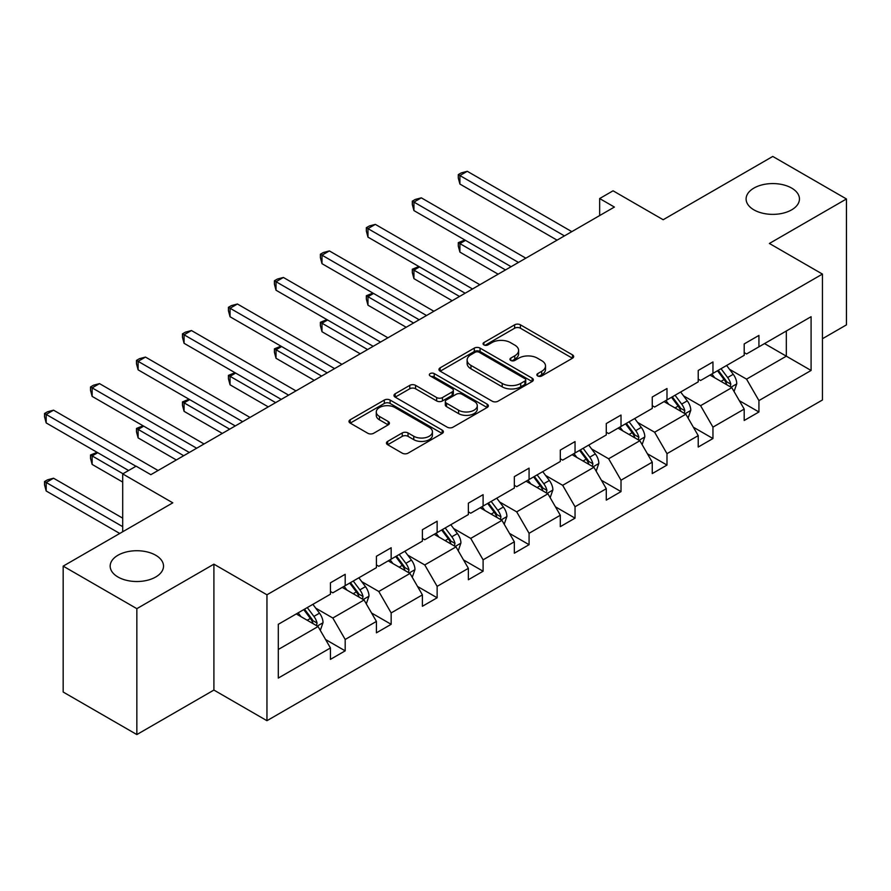 <?xml version="1.0" encoding="UTF-8"?>
<svg xmlns="http://www.w3.org/2000/svg" width="891" height="891" viewBox="0 0 891 891"><rect width="100%" height="100%" fill="white"/><g stroke="black" fill="none" stroke-linecap="round" stroke-linejoin="round"><path stroke-width="1.34" d="M155.702 555.238A26.674 15.403 0 0 0 126.633 551.897A26.674 15.403 0 0 0 110.172 566.13A26.674 15.403 0 0 0 117.991 577.012A26.674 15.403 0 0 0 147.048 580.353A26.674 15.403 0 0 0 163.521 566.13A26.674 15.403 0 0 0 155.702 555.238M791.642 188.079A26.674 15.403 0 0 0 762.573 184.749A26.674 15.403 0 0 0 746.101 198.971A26.674 15.403 0 0 0 753.92 209.864A26.674 15.403 0 0 0 782.989 213.194A26.674 15.403 0 0 0 799.45 198.971A26.674 15.403 0 0 0 791.642 188.079M537.696 375.969A2.862 1.648 0 0 0 541.75 375.969L572.49 358.215A4.087 2.361 0 0 0 573.681 356.545A4.087 2.361 0 0 0 572.49 354.874L520.422 324.814A4.087 2.361 0 0 0 514.63 324.814L483.902 342.567A2.862 1.648 0 0 0 483.067 343.737A2.862 1.648 0 0 0 483.902 344.906A2.862 1.648 0 0 0 487.945 344.906L491.932 342.601A13.087 7.562 0 0 1 510.443 342.601L514.775 345.107A13.087 7.562 0 0 1 518.618 350.453A13.087 7.562 0 0 1 514.775 355.799L510.799 358.093A2.862 1.648 0 0 0 509.964 359.262A2.862 1.648 0 0 0 510.799 360.432A2.862 1.648 0 0 0 514.853 360.432L518.829 358.137A13.087 7.562 0 0 1 537.34 358.137L541.683 360.643A13.087 7.562 0 0 1 545.515 365.989A13.087 7.562 0 0 1 541.683 371.324L537.696 373.63A2.862 1.648 0 0 0 536.861 374.799A2.862 1.648 0 0 0 537.696 375.969L537.696 373.63M822.438 338.736L846.45 324.87L846.45 198.971L772.775 156.437L663.16 219.732L613.064 190.808L599.654 198.548L599.654 215.566M136.846 734.563L213.907 690.068L213.907 564.17L136.846 608.664L136.846 734.563L63.172 692.029L63.172 566.13L172.798 502.836L122.702 473.912L122.702 531.76M136.846 608.664L63.172 566.13M387.652 441.39A4.087 2.361 0 0 0 386.449 443.05A4.087 2.361 0 0 0 387.652 444.72L402.253 453.163A4.087 2.361 0 0 0 408.045 453.163L442.181 433.449A4.087 2.361 0 0 0 443.373 431.779A4.087 2.361 0 0 0 442.181 430.108L390.113 400.048A4.087 2.361 0 0 0 384.322 400.048L350.196 419.761A4.087 2.361 0 0 0 348.994 421.432A4.087 2.361 0 0 0 350.196 423.102L367.838 433.282A4.087 2.361 0 0 0 373.619 433.282L388.231 424.851A4.087 2.361 0 0 0 389.423 423.18A4.087 2.361 0 0 0 388.231 421.51L379.477 416.465A10.937 6.315 0 0 1 376.269 411.998A10.937 6.315 0 0 1 383.03 406.151A10.937 6.315 0 0 1 394.958 407.521L429.228 427.312A10.937 6.315 0 0 1 432.436 431.779A10.937 6.315 0 0 1 425.686 437.615A10.937 6.315 0 0 1 413.758 436.245L408.045 432.948A4.087 2.361 0 0 0 402.253 432.948L387.652 441.39L387.652 444.72M122.702 473.912L136.111 466.171L150.846 474.68L614.389 207.057L599.654 198.548M213.907 564.17L266.955 594.798L822.438 274.083L822.438 399.992L266.955 720.696L266.955 594.798M846.45 198.971L769.39 243.466L822.438 274.083M492.222 401.217A4.087 2.361 0 0 0 498.002 401.217L532.139 381.515A4.087 2.361 0 0 0 533.33 379.844A4.087 2.361 0 0 0 532.139 378.174L480.071 348.114A4.087 2.361 0 0 0 474.279 348.114L440.154 367.827A4.087 2.361 0 0 0 438.951 369.487A4.087 2.361 0 0 0 440.154 371.157L492.222 401.217M431.311 376.581A2.862 1.648 0 0 1 434.218 376.982L434.218 373.585L487.154 404.146A4.087 2.361 0 0 1 488.357 405.817A4.087 2.361 0 0 1 487.154 407.488L453.018 427.19A4.087 2.361 0 0 1 447.237 427.19L395.17 397.13L395.17 393.789A4.087 2.361 0 0 0 393.978 395.459A4.087 2.361 0 0 0 395.17 397.13M395.17 393.789L409.782 385.358A4.087 2.361 0 0 1 415.562 385.358L436.679 397.553A4.087 2.361 0 0 0 442.459 397.553L452.16 391.951A4.087 2.361 0 0 0 453.352 390.28A4.087 2.361 0 0 0 452.16 388.61L430.175 375.924A2.862 1.648 0 0 1 429.328 374.755A2.862 1.648 0 0 1 431.099 373.229A2.862 1.648 0 0 1 434.218 373.585M278.293 624.313L330.45 594.197L330.45 582.803L345.185 574.294L345.185 585.688L376.425 567.656L376.425 556.262L391.16 547.753L391.16 559.147L422.401 541.115L422.401 529.722L437.136 521.213L437.136 532.606L468.365 514.575L468.365 503.17L483.1 494.672L483.1 506.066L514.341 488.034L514.341 476.629L529.076 468.131L529.076 479.525L560.305 461.493L560.305 450.089L575.04 441.591L575.04 452.984L606.281 434.953L606.281 423.548L621.016 415.05L621.016 426.444L652.257 408.412L652.257 397.007L666.991 388.509L666.991 399.903L698.221 381.871L698.221 370.467L712.956 361.958L712.956 373.362L744.197 355.331L744.197 343.926L758.932 335.417L758.932 346.822L811.088 316.706L811.088 370.467L758.932 400.582L758.932 411.987L744.197 420.485L744.197 409.092L712.956 427.123L712.956 438.528L698.221 447.037L698.221 435.632L666.991 453.664L666.991 465.069L652.257 473.578L652.257 462.173L621.016 480.204L621.016 491.609L606.281 500.118L606.281 488.714L575.04 506.745L575.04 518.15L560.305 526.659L560.305 515.254L529.076 533.286L529.076 544.691L514.341 553.2L514.341 541.795L483.1 559.826L483.1 571.231L468.365 579.74L468.365 568.335L437.136 586.367L437.136 597.772L422.401 606.281L422.401 594.876L391.16 612.919L391.16 624.313L376.425 632.822L376.425 621.417L345.185 639.46L345.185 650.853L330.45 659.362L330.45 647.957L278.293 678.073L278.293 624.313M342.244 587.392L364.051 599.988L332.811 618.02L315.759 608.174M332.811 618.02L345.185 639.46M364.051 599.988L376.425 621.417M330.45 591.479L332.811 592.838L345.185 585.688M388.209 560.851L410.016 573.448L378.786 591.479L361.724 581.634M378.786 591.479L391.16 612.919M410.016 573.448L422.401 594.876M376.425 564.939L378.786 566.297L391.16 559.147M434.184 534.31L455.992 546.896L424.751 564.939L407.699 555.093M424.751 564.939L437.136 586.367M455.992 546.896L468.365 568.335M422.401 538.398L424.751 539.757L437.136 532.606M480.16 507.77L501.967 520.355L470.726 538.398L453.664 528.541M470.726 538.398L483.1 559.826M501.967 520.355L514.341 541.795M468.365 511.857L470.726 513.216L483.1 506.066M526.124 481.229L547.932 493.814L516.691 511.857L499.639 502.001M516.691 511.857L529.076 533.286M547.932 493.814L560.305 515.254M514.341 485.317L516.691 486.675L529.076 479.525M572.1 454.688L593.907 467.274L562.667 485.317L545.615 475.46M562.667 485.317L575.04 506.745M593.907 467.274L606.281 488.714M560.305 458.776L562.667 460.135L575.04 452.984M618.064 428.148L639.872 440.733L608.642 458.776L591.579 448.919M608.642 458.776L621.016 480.204M639.872 440.733L652.257 462.173M606.281 432.224L608.642 433.594L621.016 426.444M664.04 401.607L685.847 414.192L654.607 432.224L637.555 422.379M654.607 432.224L666.991 453.664M685.847 414.192L698.221 435.632M652.257 405.683L654.607 407.053L666.991 399.903M710.004 375.066L731.812 387.652L700.582 405.683L683.52 395.838M700.582 405.683L712.956 427.123M731.812 387.652L744.197 409.092M698.221 379.143L700.582 380.513L712.956 373.362M764.523 343.592L786.33 356.177L746.547 379.143L729.495 369.297M746.547 379.143L758.932 400.582M811.088 370.467L786.33 356.177L786.33 330.995L811.088 316.706M213.907 690.068L266.955 720.696M744.197 352.602L746.547 353.972L758.932 346.822M278.293 649.494L318.076 626.529L296.269 613.932M318.076 626.529L330.45 647.957M739.33 400.672L758.932 411.987M693.365 427.212L712.956 438.528M647.389 453.753L666.991 465.069M601.414 480.294L621.016 491.609M555.449 506.834L575.04 518.15M509.474 533.375L529.076 544.691M463.509 559.916L483.1 571.231M417.534 586.456L437.136 597.772M371.558 612.997L391.16 624.313M325.594 639.538L345.185 650.853M538.843 376.37L541.683 374.732A13.087 7.562 0 0 0 545.515 369.386L545.515 365.989M518.618 350.453L518.618 353.861A13.087 7.562 0 0 1 514.775 359.196L511.946 360.833M572.434 358.249L520.422 328.222A4.087 2.361 0 0 0 514.63 328.222L485.049 345.307M532.083 381.548L480.071 351.522A4.087 2.361 0 0 0 474.279 351.522L440.21 371.191M524.899 381.014A2.862 1.648 0 0 0 525.746 379.844A2.862 1.648 0 0 0 524.899 378.675L479.202 352.29A2.862 1.648 0 0 0 475.148 352.29L470.96 354.707A13.087 7.562 0 0 0 467.118 360.053A13.087 7.562 0 0 0 470.96 365.399L502.201 383.442A13.087 7.562 0 0 0 520.712 383.442L524.899 381.014L524.899 384.422A2.862 1.648 0 0 0 525.746 383.253L525.746 379.844M467.118 360.053L467.118 363.461A13.087 7.562 0 0 0 470.96 368.807L470.96 365.399M524.899 384.422L520.712 386.839A13.087 7.562 0 0 1 502.201 386.839L470.96 368.807M395.225 397.163L409.782 388.754L409.782 385.358M453.352 390.28L453.352 393.688A4.087 2.361 0 0 1 452.16 395.359L442.459 400.95A4.087 2.361 0 0 1 436.679 400.95L415.562 388.754A4.087 2.361 0 0 0 409.782 388.754M434.218 376.982L487.099 407.521M458.587 410.194A10.937 6.315 0 0 0 470.515 411.564A10.937 6.315 0 0 0 477.275 405.728A10.937 6.315 0 0 0 474.068 401.262L461.995 394.29A4.087 2.361 0 0 0 456.203 394.29L446.514 399.881A4.087 2.361 0 0 0 445.311 401.551A4.087 2.361 0 0 0 446.514 403.222L458.587 410.194L458.587 413.602A10.937 6.315 0 0 0 470.515 414.972A10.937 6.315 0 0 0 477.275 409.136L477.275 405.728M445.311 401.551L445.311 404.96A4.087 2.361 0 0 0 446.514 406.63L446.514 403.222M458.587 413.602L446.514 406.63M432.436 431.779L432.436 435.187A10.937 6.315 0 0 1 425.686 441.023A10.937 6.315 0 0 1 413.758 439.653L408.045 436.356A4.087 2.361 0 0 0 402.253 436.356L387.708 444.754M376.269 411.998L376.269 415.395A10.937 6.315 0 0 0 379.477 419.861L379.477 416.465M388.175 424.884L379.477 419.861M442.125 433.483L390.113 403.456A4.087 2.361 0 0 0 384.322 403.456L350.252 423.125M734.061 391.539L736.768 383.709A11.048 6.371 -120 0 0 733.237 374.298L726.622 365.466M714.76 377.806L711.887 373.975M465.514 240.37L459.912 243.599L459.912 252.108L498.125 274.172M730.186 386.716L730.809 384.177A11.048 6.371 -120 0 0 727.646 377.539L721.031 368.707M718.257 370.3L725.541 380.023A5.624 3.252 60 0 1 726.566 381.727L730.809 384.177M717.489 370.745L724.105 379.577A11.048 6.371 60 0 1 726.856 384.789M459.912 252.108L458.286 246.072L458.286 242.664L505.498 269.917M458.286 242.664L464.857 239.991M564.437 235.892L459.912 175.549L467.274 171.295L571.799 231.638M557.064 240.147L459.912 184.047L459.912 175.549L458.286 174.614L461.237 172.91L467.274 171.295M459.912 184.047L458.286 178.011L458.286 174.614M688.086 418.079L690.792 410.25A11.048 6.371 -120 0 0 687.273 400.839L680.657 392.007M668.785 404.347L665.922 400.516M419.538 266.91L413.936 270.14L413.936 278.649L452.16 300.712M684.21 413.257L684.834 410.718A11.048 6.371 -120 0 0 681.671 404.08L675.055 395.248M672.293 396.84L679.566 406.563A5.624 3.252 60 0 1 680.59 408.267L684.834 410.718M671.524 397.286L678.14 406.118A11.048 6.371 60 0 1 680.891 411.33M413.936 278.649L412.321 272.613L412.321 269.205L459.522 296.458M412.321 269.205L418.893 266.532M642.11 444.62L644.828 436.79A11.048 6.371 -120 0 0 641.297 427.379L634.682 418.547M622.82 430.888L619.947 427.056M373.563 293.451L367.972 296.681L367.972 305.19L406.185 327.253M638.246 439.798L638.858 437.258A11.048 6.371 -120 0 0 635.706 430.62L629.091 421.788M626.317 423.381L633.601 433.104A5.624 3.252 60 0 1 634.626 434.808L638.858 437.258M625.549 423.826L632.165 432.658A11.048 6.371 60 0 1 634.915 437.871M367.972 305.19L366.346 299.153L366.346 295.745L413.558 322.999M366.346 295.745L372.917 293.072M518.462 262.433L413.936 202.09L421.309 197.835L525.835 258.178M511.1 266.687L413.936 210.599L413.936 202.09L412.321 201.154L415.262 199.45L421.309 197.835M413.936 210.599L412.321 204.551L412.321 201.154M472.497 288.974L367.972 228.631L375.334 224.376L479.859 284.719M465.124 293.228L367.972 237.14L367.972 228.631L366.346 227.695L369.297 225.991L375.334 224.376M367.972 237.14L366.346 231.092L366.346 227.695M596.146 471.161L598.852 463.331A11.048 6.371 -120 0 0 595.333 453.931L588.717 445.099M576.845 457.428L573.982 453.597M327.598 319.992L321.996 323.221L321.996 331.73L360.22 353.794M592.27 466.338L592.894 463.799A11.048 6.371 -120 0 0 589.731 457.161L583.115 448.329M580.353 449.922L587.626 459.645A5.624 3.252 60 0 1 588.65 461.349L592.894 463.799M579.573 450.367L586.189 459.199A11.048 6.371 60 0 1 588.951 464.411M321.996 331.73L320.381 325.694L320.381 322.286L367.582 349.539M320.381 322.286L326.952 319.613M426.522 315.514L321.996 255.171L329.369 250.917L433.884 311.26M419.16 319.769L321.996 263.68L321.996 255.171L320.381 254.236L323.322 252.532L329.369 250.917M321.996 263.68L320.381 257.633L320.381 254.236M550.17 497.701L552.888 489.872A11.048 6.371 -120 0 0 549.357 480.472L542.742 471.64M530.88 483.969L528.007 480.138M281.623 346.532L276.021 349.762L276.021 358.271L314.245 380.334M546.306 492.879L546.918 490.34A11.048 6.371 -120 0 0 543.755 483.702L537.139 474.87M534.377 476.462L541.661 486.185A5.624 3.252 60 0 1 542.675 487.889L546.918 490.34M533.609 476.908L540.224 485.74A11.048 6.371 60 0 1 542.975 490.952M276.021 358.271L274.406 352.235L274.406 348.827L321.618 376.08M274.406 348.827L280.977 346.154M380.546 342.055L276.021 281.712L283.394 277.457L387.919 337.8M373.184 346.309L276.021 290.221L276.021 281.712L274.406 280.776L277.357 279.072L283.394 277.457M276.021 290.221L274.406 284.173L274.406 280.776M504.206 524.242L506.912 516.412A11.048 6.371 -120 0 0 503.382 507.012L496.766 498.18M484.904 510.51L482.042 506.678M235.658 373.073L230.056 376.303L230.056 384.812L268.269 406.875M500.33 519.42L500.954 516.88A11.048 6.371 -120 0 0 497.791 510.242L491.175 501.41M488.402 503.003L495.686 512.726A5.624 3.252 60 0 1 496.71 514.43L500.954 516.88M487.633 503.448L494.249 512.28A11.048 6.371 60 0 1 497 517.493M230.056 384.812L228.43 378.775L228.43 375.367L275.642 402.621M228.43 375.367L235.001 372.694M334.582 368.596L230.056 308.253L237.418 303.998L341.944 364.341M327.209 372.85L230.056 316.762L230.056 308.253L228.43 307.317L231.382 305.613L237.418 303.998M230.056 316.762L228.43 310.714L228.43 307.317M458.23 550.783L460.937 542.953A11.048 6.371 -120 0 0 457.417 533.553L450.801 524.721M438.929 537.05L436.067 533.219M189.683 399.614L184.081 402.843L184.081 411.352L222.304 433.416M454.365 545.96L454.978 543.421A11.048 6.371 -120 0 0 451.815 536.783L445.199 527.951M442.437 529.544L449.721 539.267A5.624 3.252 60 0 1 450.735 540.971L454.978 543.421M441.669 529.989L448.284 538.821A11.048 6.371 60 0 1 451.035 544.033M184.081 411.352L182.466 405.316L182.466 401.908L229.666 429.161M182.466 401.908L189.037 399.235M288.606 395.136L184.081 334.793L191.454 330.539L295.979 390.882M281.244 399.391L184.081 343.302L184.081 334.793L182.466 333.858L185.406 332.154L191.454 330.539M184.081 343.302L182.466 337.255L182.466 333.858M412.255 577.323L414.972 569.494A11.048 6.371 -120 0 0 411.442 560.094L404.826 551.262M392.964 563.591L390.091 559.771M143.707 426.154L138.116 429.384L138.116 437.893L176.329 459.956M408.39 572.501L409.002 569.962A11.048 6.371 -120 0 0 405.85 563.324L399.235 554.492M396.462 556.084L403.746 565.807A5.624 3.252 60 0 1 404.77 567.522L409.002 569.962M395.693 556.53L402.309 565.362A11.048 6.371 60 0 1 405.06 570.574M138.116 437.893L136.49 431.857L136.49 428.448L183.702 455.713M136.49 428.448L143.061 425.787M242.642 421.677L138.116 361.334L145.478 357.079L250.003 417.422M235.269 425.931L138.116 369.843L138.116 361.334L136.49 360.398L139.442 358.694L145.478 357.079M138.116 369.843L136.49 363.795L136.49 360.398M366.29 603.864L368.997 596.034A11.048 6.371 -120 0 0 365.477 586.634L358.861 577.802M346.989 590.132L344.126 586.311M97.743 452.695L92.141 455.925L92.141 464.434L122.702 482.076M362.414 599.042L363.038 596.502A11.048 6.371 -120 0 0 359.875 589.864L353.259 581.032M350.497 582.625L357.77 592.348A5.624 3.252 60 0 1 358.795 594.063L363.038 596.502M349.718 583.07L356.333 591.902A11.048 6.371 60 0 1 359.095 597.126M92.141 464.434L90.526 458.397L90.526 454.989L122.991 473.745M90.526 454.989L97.097 452.327M196.666 448.218L92.141 387.875L99.514 383.62L204.039 443.963M189.304 452.472L92.141 396.384L92.141 387.875L90.526 386.939L93.466 385.235L99.514 383.62M92.141 396.384L90.526 390.347L90.526 386.939M320.315 630.405L323.032 622.575A11.048 6.371 -120 0 0 319.501 613.175L312.886 604.343M301.024 616.672L298.151 612.852M122.702 518.15L53.538 478.222L46.176 482.465L46.176 490.974L119.75 533.464M316.45 625.582L317.062 623.043A11.048 6.371 -120 0 0 313.899 616.405L307.284 607.573M304.522 609.166L311.805 618.889A5.624 3.252 60 0 1 312.83 620.604L317.062 623.043M303.753 609.611L310.369 618.443A11.048 6.371 60 0 1 313.12 623.667M46.176 490.974L44.55 484.938L44.55 481.53L122.702 526.659M44.55 481.53L47.501 479.837L53.538 478.222M135.967 466.26L46.176 414.415L53.538 410.161L158.063 470.504M128.594 470.504L46.176 422.924L46.176 414.415L44.55 413.48L47.501 411.776L53.538 410.161M46.176 422.924L44.55 416.888L44.55 413.48M541.683 374.732L541.683 371.324M510.799 360.432L510.799 358.093M514.775 359.196L514.775 355.799M483.902 344.906L483.902 342.567M514.63 328.222L514.63 324.814M520.422 328.222L520.422 324.814M572.49 358.215L572.49 354.874M440.154 371.157L440.154 367.827M474.279 351.522L474.279 348.114M480.071 351.522L480.071 348.114M532.139 381.515L532.139 378.174M502.201 386.839L502.201 383.442M520.712 386.839L520.712 383.442M415.562 388.754L415.562 385.358M436.679 400.95L436.679 397.553M442.459 400.95L442.459 397.553M452.16 395.359L452.16 391.951M487.154 407.488L487.154 404.146M402.253 436.356L402.253 432.948M408.045 436.356L408.045 432.948M413.758 439.653L413.758 436.245M388.231 424.851L388.231 421.51M350.196 423.102L350.196 419.761M384.322 403.456L384.322 400.048M390.113 403.456L390.113 400.048M442.181 433.449L442.181 430.108M731.021 387.195L736.69 383.921M727.646 377.539L733.237 374.298M720.964 381.393L724.105 379.577M685.045 413.736L690.725 410.461M681.671 404.08L687.273 400.839M674.999 407.933L678.14 406.118M639.081 440.277L644.75 437.002M635.706 430.62L641.297 427.379M629.024 434.474L632.165 432.658M593.105 466.817L598.785 463.543M589.731 457.161L595.333 453.931M583.048 461.015L586.189 459.199M547.141 493.358L552.81 490.083M543.755 483.702L549.357 480.472M537.084 487.555L540.224 485.74M501.165 519.899L506.834 516.624M497.791 510.242L503.382 507.012M491.108 514.096L494.249 512.28M455.201 546.439L460.87 543.165M451.815 536.783L457.417 533.553M445.144 540.637L448.284 538.821M409.225 572.98L414.894 569.705M405.85 563.324L411.442 560.094M399.168 567.177L402.309 565.362M363.25 599.52L368.93 596.246M359.875 589.864L365.477 586.634M353.204 593.718L356.333 591.902M317.285 626.061L322.954 622.787M313.899 616.405L319.501 613.175M307.228 620.259L310.369 618.443"/></g></svg>
